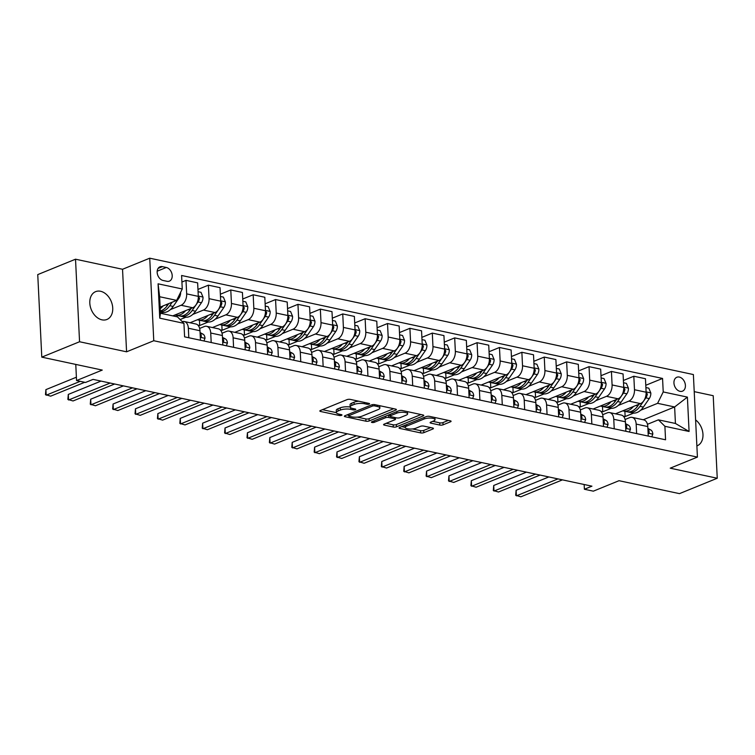 <?xml version="1.0" encoding="UTF-8"?>
<svg xmlns="http://www.w3.org/2000/svg" width="755" height="755" viewBox="0 0 755 755"><rect width="100%" height="100%" fill="white"/><g stroke="black" fill="none" stroke-linecap="round" stroke-linejoin="round"><path stroke-width="1.13" d="M369.186 404.085A1.614 0.491 177.2 0 0 369.563 403.746A1.614 0.491 177.2 0 0 368.987 403.406L350.311 399.404A2.303 0.708 177.2 0 0 347.064 399.631L320.375 410.512A2.303 0.708 177.2 0 0 319.837 411.003A2.303 0.708 177.2 0 0 320.648 411.494L339.335 415.495A1.614 0.491 177.2 0 0 341.6 415.335A1.614 0.491 177.2 0 0 341.977 414.986A1.614 0.491 177.2 0 0 341.411 414.646L338.986 414.127A7.371 2.256 177.2 0 1 336.371 412.551A7.371 2.256 177.2 0 1 338.108 410.984L340.335 410.078A7.371 2.256 177.2 0 1 350.707 409.352L353.123 409.871A1.614 0.491 177.2 0 0 355.388 409.71A1.614 0.491 177.2 0 0 355.765 409.37A1.614 0.491 177.2 0 0 355.199 409.021L352.783 408.502A7.371 2.256 177.2 0 1 350.169 406.936A7.371 2.256 177.2 0 1 351.896 405.369L354.123 404.463A7.371 2.256 177.2 0 1 364.495 403.736L366.911 404.246A1.614 0.491 177.2 0 0 369.186 404.085M100.575 291.279A15.015 10.787 67.8 0 0 95.602 291.656A15.015 10.787 67.8 0 0 90.26 306.388A15.015 10.787 67.8 0 0 101.972 319.837A15.015 10.787 67.8 0 0 106.936 319.459A15.015 10.787 67.8 0 0 112.278 304.727A15.015 10.787 67.8 0 0 100.575 291.279M679.33 377.066A7.503 5.398 67.8 0 0 676.848 377.255A7.503 5.398 67.8 0 0 674.168 384.616A7.503 5.398 67.8 0 0 680.028 391.345A7.503 5.398 67.8 0 0 682.511 391.156A7.503 5.398 67.8 0 0 685.181 383.785A7.503 5.398 67.8 0 0 679.33 377.066M439.806 425.065A2.303 0.708 177.2 0 0 443.053 424.829L450.537 421.781A2.303 0.708 177.2 0 0 451.084 421.29A2.303 0.708 177.2 0 0 450.263 420.799L429.519 416.364A2.303 0.708 177.2 0 0 426.273 416.59L399.584 427.462A2.303 0.708 177.2 0 0 399.046 427.953A2.303 0.708 177.2 0 0 399.857 428.444L420.611 432.889A2.303 0.708 177.2 0 0 423.848 432.662L432.898 428.972A2.303 0.708 177.2 0 0 433.436 428.481A2.303 0.708 177.2 0 0 432.615 427.991L423.744 426.094A2.303 0.708 177.2 0 0 420.497 426.32L416.014 428.151A6.163 1.887 177.2 0 1 409.238 429.01A6.163 1.887 177.2 0 1 405.161 427.443A6.163 1.887 177.2 0 1 406.605 426.131L424.178 418.968A6.163 1.887 177.2 0 1 430.954 418.11A6.163 1.887 177.2 0 1 435.031 419.676A6.163 1.887 177.2 0 1 433.587 420.988L430.652 422.177A2.303 0.708 177.2 0 0 430.114 422.668A2.303 0.708 177.2 0 0 430.935 423.159L439.806 425.065L439.703 422.828A2.303 0.708 177.2 0 0 442.94 422.602L448.366 420.393M79.558 341.751L126.576 351.811L122.537 269.271L75.519 259.201L79.558 341.751L41.789 357.143L102.246 370.082L76.557 380.548L85.513 382.464L93.073 379.387L591.939 486.173L584.389 489.249L593.345 491.165L619.024 480.699L679.481 493.638L717.25 478.245L713.211 395.705L694.222 391.637M126.576 351.811L153.765 340.732L697.422 457.096L670.232 468.175L717.25 478.245M395.856 410.078A2.303 0.708 177.2 0 0 396.403 409.587A2.303 0.708 177.2 0 0 395.582 409.097L374.839 404.652A2.303 0.708 177.2 0 0 371.592 404.878L344.903 415.76A2.303 0.708 177.2 0 0 344.365 416.25A2.303 0.708 177.2 0 0 345.177 416.741L365.93 421.186A2.303 0.708 177.2 0 0 369.167 420.96L395.856 410.078L395.809 409.153M402.179 410.503L422.923 414.948A2.303 0.708 177.2 0 1 423.744 415.439A2.303 0.708 177.2 0 1 423.196 415.93L396.507 426.811A2.303 0.708 177.2 0 1 393.27 427.037L384.389 425.131A2.303 0.708 177.2 0 1 383.568 424.64A2.303 0.708 177.2 0 1 384.116 424.15L394.94 419.742A2.303 0.708 177.2 0 0 395.478 419.252A2.303 0.708 177.2 0 0 394.657 418.761L388.768 417.496A2.303 0.708 177.2 0 0 385.531 417.732L374.263 422.319A1.614 0.491 177.2 0 1 372.489 422.545A1.614 0.491 177.2 0 1 371.422 422.139A1.614 0.491 177.2 0 1 371.8 421.8L398.933 410.739A2.303 0.708 177.2 0 1 402.179 410.503M41.789 357.143L37.75 274.603L75.519 259.201M163.052 280.464L166.997 281.304A7.276 5.228 67.8 0 0 169.403 281.124A7.276 5.228 67.8 0 0 171.989 273.989A7.276 5.228 67.8 0 0 166.317 267.478L162.372 266.628A7.276 5.228 67.8 0 0 159.966 266.817A7.276 5.228 67.8 0 0 157.38 273.952A7.276 5.228 67.8 0 0 163.052 280.464M153.765 340.732L149.735 258.191L693.383 374.555L697.422 457.096M183.937 323.348L159.758 318.166L158.078 283.814L182.257 288.986L176.651 300.377L159.635 296.734L160.438 313.24L177.463 316.883L183.937 323.348L184.597 336.843L665.561 439.787L664.9 426.292L658.417 419.837L675.432 423.47L674.63 406.964L657.605 403.321L640.617 410.248M645.78 385.276L662.56 378.444L181.596 275.49L182.257 288.986M662.56 378.444L663.22 391.939L687.399 397.111L689.079 431.473L664.9 426.292M122.537 269.271L149.735 258.191M584.153 484.502L584.389 489.249M75.774 364.41L76.557 380.548M176.651 300.377L160.145 307.106M643.232 419.761L674.63 406.964L687.399 397.111M633.653 413.089L625.131 416.562L624.876 411.296M623.309 416.175L625.131 416.562M623.394 380.482L633.822 376.235L645.459 378.727L646.12 392.223A9.381 5.861 102.1 0 1 640.514 403.614L615.467 413.815M633.822 376.235L634.483 389.731A9.381 5.861 102.1 0 1 628.877 401.113L618.222 405.454M611.257 408.295L602.735 411.768L602.481 406.501M600.914 411.381L602.735 411.768M600.999 375.688L611.427 371.441L623.073 373.933L623.734 387.428A9.381 5.861 102.1 0 1 618.128 398.819L593.081 409.021M611.427 371.441L612.088 384.937A9.381 5.861 102.1 0 1 606.482 396.328L595.837 400.669M588.872 403.5L580.35 406.973L580.085 401.707M578.528 406.586L580.35 406.973M578.613 370.903L589.042 366.647L600.678 369.138L601.339 382.634A9.381 5.861 102.1 0 1 595.733 394.025L570.686 404.236M589.042 366.647L589.702 380.142A9.381 5.861 102.1 0 1 584.087 391.534L573.441 395.875M566.476 398.706L557.954 402.189L557.7 396.913M556.133 401.792L557.954 402.189M556.218 366.109L566.646 361.853L578.292 364.344L578.953 377.849A9.381 5.861 102.1 0 1 573.347 389.231L548.3 399.442M566.646 361.853L567.307 375.348A9.381 5.861 102.1 0 1 561.701 386.739L551.046 391.081M544.091 393.921L535.569 397.394L535.304 392.119M533.747 396.998L535.569 397.394M533.832 361.315L544.251 357.068L555.897 359.559L556.558 373.055A9.381 5.861 102.1 0 1 550.952 384.437L525.905 394.648M544.251 357.068L544.912 370.563A9.381 5.861 102.1 0 1 539.306 381.945L528.66 386.286M521.696 389.127L513.173 392.6L512.919 387.334M511.352 392.213L513.173 392.6M511.437 356.52L521.865 352.274L533.511 354.765L534.172 368.261A9.381 5.861 102.1 0 1 528.566 379.642L503.519 389.854M521.865 352.274L522.526 365.769A9.381 5.861 102.1 0 1 516.92 377.151L506.265 381.492M499.31 384.333L490.788 387.806L490.523 382.54M488.966 387.419L490.788 387.806M489.051 351.726L499.47 347.479L511.116 349.971L511.777 363.466A9.381 5.861 102.1 0 1 506.171 374.857L481.124 385.059M499.47 347.479L500.131 360.975A9.381 5.861 102.1 0 1 494.525 372.357L483.88 376.698M476.915 379.538L468.393 383.011L468.138 377.745M466.571 382.625L468.393 383.011M466.656 346.932L477.084 342.685L488.73 345.177L489.391 358.672A9.381 5.861 102.1 0 1 483.776 370.063L458.729 380.265M477.084 342.685L477.745 356.181A9.381 5.861 102.1 0 1 472.139 367.572L461.484 371.913M454.529 374.744L445.997 378.217L445.743 372.951M444.185 377.83L445.997 378.217M444.261 342.147L454.689 337.891L466.335 340.382L466.996 353.878A9.381 5.861 102.1 0 1 461.39 365.269L436.343 375.48M454.689 337.891L455.35 351.386A9.381 5.861 102.1 0 1 449.744 362.777L439.099 367.119M432.134 369.95L423.612 373.432L423.357 368.157M421.79 373.036L423.612 373.432M421.875 337.353L432.304 333.097L443.94 335.588L444.601 349.093A9.381 5.861 102.1 0 1 438.995 360.475L413.948 370.686M432.304 333.097L432.964 346.592A9.381 5.861 102.1 0 1 427.358 357.983L416.703 362.325M409.738 365.165L401.216 368.638L400.962 363.363M399.395 368.242L401.216 368.638M399.48 332.559L409.908 328.312L421.554 330.803L422.215 344.299A9.381 5.861 102.1 0 1 416.609 355.68L391.562 365.892M409.908 328.312L410.569 341.807A9.381 5.861 102.1 0 1 404.963 353.189L394.318 357.53M387.353 360.371L378.831 363.844L378.566 358.578M377.009 363.457L378.831 363.844M377.094 327.764L387.523 323.517L399.159 326.009L399.82 339.505A9.381 5.861 102.1 0 1 394.214 350.886L369.167 361.098M387.523 323.517L388.183 337.013A9.381 5.861 102.1 0 1 382.577 348.395L371.922 352.736M364.958 355.577L356.435 359.05L356.181 353.784M354.614 358.663L356.435 359.05M354.699 322.97L365.127 318.723L376.773 321.215L377.434 334.71A9.381 5.861 102.1 0 1 371.828 346.101L346.781 356.303M365.127 318.723L365.788 332.219A9.381 5.861 102.1 0 1 360.182 343.6L349.527 347.942M342.572 350.782L334.05 354.255L333.786 348.989M332.228 353.868L334.05 354.255M332.313 318.176L342.742 313.929L354.378 316.42L355.039 329.916A9.381 5.861 102.1 0 1 349.433 341.307L324.386 351.509M342.742 313.929L343.393 327.425A9.381 5.861 102.1 0 1 337.787 338.816L327.142 343.157M320.177 345.988L311.655 349.461L311.4 344.195M309.833 349.074L311.655 349.461M309.918 313.382L320.346 309.135L331.992 311.626L332.653 325.122A9.381 5.861 102.1 0 1 327.047 336.513L302 346.724M320.346 309.135L321.007 322.63A9.381 5.861 102.1 0 1 315.401 334.021L304.746 338.363M297.791 341.194L289.269 344.667L289.005 339.401M287.447 344.28L289.269 344.667M287.532 308.597L297.951 304.341L309.597 306.832L310.258 320.328A9.381 5.861 102.1 0 1 304.652 331.719L279.605 341.93M297.951 304.341L298.612 317.836A9.381 5.861 102.1 0 1 293.006 329.227L282.361 333.568M275.396 336.409L266.874 339.882L266.619 334.607M265.052 339.486L266.874 339.882M265.137 303.803L275.566 299.546L287.211 302.047L287.872 315.543A9.381 5.861 102.1 0 1 282.257 326.924L257.219 337.136M275.566 299.546L276.226 313.051A9.381 5.861 102.1 0 1 270.62 324.433L259.965 328.774M253.01 331.615L244.478 335.088L244.224 329.822M242.666 334.701L244.478 335.088M242.742 299.008L253.17 294.761L264.816 297.253L265.477 310.749A9.381 5.861 102.1 0 1 259.871 322.13L234.824 332.342M253.17 294.761L253.831 308.257A9.381 5.861 102.1 0 1 248.225 319.639L237.58 323.98M230.615 326.821L222.093 330.294L221.838 325.027M220.271 329.907L222.093 330.294M220.356 294.214L230.785 289.967L242.421 292.459L243.082 305.954A9.381 5.861 102.1 0 1 237.476 317.336L212.429 327.547M230.785 289.967L231.445 303.463A9.381 5.861 102.1 0 1 225.839 314.844L215.184 319.186M208.22 322.026L199.697 325.499L199.443 320.233M197.886 325.112L199.697 325.499M197.961 289.42L208.389 285.173L220.035 287.664L220.696 301.16A9.381 5.861 102.1 0 1 215.09 312.551L190.043 322.753M208.389 285.173L209.05 298.669A9.381 5.861 102.1 0 1 203.444 310.06L192.799 314.401M185.834 317.232L180.134 319.554M181.917 282.04L186.004 280.379L197.64 282.87L198.301 296.366A9.381 5.861 102.1 0 1 192.695 307.757L172.763 315.883M186.004 280.379L186.664 293.874A9.381 5.861 102.1 0 1 181.058 305.265L170.404 309.607M163.439 312.438L161.117 313.391M199.65 328.444L204.256 326.566A9.381 5.861 102.1 0 1 206.653 326.311A9.381 5.861 102.1 0 1 210.73 333.021L211.192 342.534M222.046 333.229L226.642 331.36A9.381 5.861 102.1 0 1 229.048 331.105A9.381 5.861 102.1 0 1 233.125 337.815L233.588 347.328M244.431 338.023L249.037 336.145A9.381 5.861 102.1 0 1 251.434 335.899A9.381 5.861 102.1 0 1 255.511 342.61L255.983 352.123M266.826 342.817L271.423 340.939A9.381 5.861 102.1 0 1 273.829 340.694A9.381 5.861 102.1 0 1 277.906 347.404L278.368 356.917M289.212 347.611L293.818 345.733A9.381 5.861 102.1 0 1 296.215 345.479A9.381 5.861 102.1 0 1 300.292 352.198L300.764 361.702M311.607 352.406L316.203 350.528A9.381 5.861 102.1 0 1 318.61 350.273A9.381 5.861 102.1 0 1 322.687 356.992L323.149 366.496M333.993 357.2L338.599 355.322A9.381 5.861 102.1 0 1 340.996 355.067A9.381 5.861 102.1 0 1 345.073 361.777L345.545 371.29M356.388 361.985L360.994 360.116A9.381 5.861 102.1 0 1 363.391 359.861A9.381 5.861 102.1 0 1 367.468 366.571L367.93 376.084M378.774 366.779L383.38 364.91A9.381 5.861 102.1 0 1 385.777 364.656A9.381 5.861 102.1 0 1 389.863 371.366L390.326 380.879M401.169 371.573L405.775 369.695A9.381 5.861 102.1 0 1 408.172 369.45A9.381 5.861 102.1 0 1 412.249 376.16L412.711 385.673M423.564 376.368L428.161 374.489A9.381 5.861 102.1 0 1 430.567 374.235A9.381 5.861 102.1 0 1 434.644 380.954L435.106 390.458M445.95 381.162L450.556 379.284A9.381 5.861 102.1 0 1 452.953 379.029A9.381 5.861 102.1 0 1 457.03 385.748L457.502 395.252M468.345 385.956L472.941 384.078A9.381 5.861 102.1 0 1 475.348 383.823A9.381 5.861 102.1 0 1 479.425 390.533L479.887 400.046M490.731 390.741L495.337 388.872A9.381 5.861 102.1 0 1 497.734 388.617A9.381 5.861 102.1 0 1 501.811 395.327L502.283 404.84M513.126 395.535L517.722 393.666A9.381 5.861 102.1 0 1 520.129 393.412A9.381 5.861 102.1 0 1 524.206 400.122L524.668 409.635M535.512 400.329L540.118 398.451A9.381 5.861 102.1 0 1 542.515 398.206A9.381 5.861 102.1 0 1 546.592 404.916L547.064 414.429M557.907 405.124L562.503 403.245A9.381 5.861 102.1 0 1 564.91 403A9.381 5.861 102.1 0 1 568.987 409.71L569.449 419.223M580.293 409.918L584.899 408.04A9.381 5.861 102.1 0 1 587.296 407.785A9.381 5.861 102.1 0 1 591.382 414.504L591.845 424.008M602.688 414.712L607.294 412.834A9.381 5.861 102.1 0 1 609.691 412.579A9.381 5.861 102.1 0 1 613.768 419.289L614.23 428.802M625.083 419.497L629.679 417.628A9.381 5.861 102.1 0 1 632.077 417.373A9.381 5.861 102.1 0 1 636.163 424.084L636.625 433.596M647.469 424.291L658.417 419.837M182.229 321.639A9.381 5.861 102.1 0 1 184.258 321.517A9.381 5.861 102.1 0 1 188.344 328.236L188.807 337.74M184.258 321.517L195.904 324.008A9.381 5.861 102.1 0 1 199.981 330.728L200.453 340.231M177.123 316.807L177.047 315.439M206.653 326.311L218.299 328.802A9.381 5.861 102.1 0 1 222.376 335.513L222.838 345.026M229.048 331.105L240.685 333.597A9.381 5.861 102.1 0 1 244.762 340.307L245.233 349.82M251.434 335.899L263.08 338.391A9.381 5.861 102.1 0 1 267.157 345.101L267.619 354.614M273.829 340.694L285.466 343.185A9.381 5.861 102.1 0 1 289.552 349.895L290.014 359.408M296.215 345.479L307.861 347.98A9.381 5.861 102.1 0 1 311.938 354.69L312.4 364.203M318.61 350.273L330.246 352.764A9.381 5.861 102.1 0 1 334.333 359.484L334.795 368.987M340.996 355.067L352.642 357.559A9.381 5.861 102.1 0 1 356.719 364.269L357.19 373.782M363.391 359.861L375.037 362.353A9.381 5.861 102.1 0 1 379.114 369.063L379.576 378.576M385.777 364.656L397.423 367.147A9.381 5.861 102.1 0 1 401.5 373.857L401.971 383.37M408.172 369.45L419.818 371.941A9.381 5.861 102.1 0 1 423.895 378.651L424.357 388.164M430.567 374.235L442.204 376.736A9.381 5.861 102.1 0 1 446.28 383.446L446.752 392.959M452.953 379.029L464.599 381.52A9.381 5.861 102.1 0 1 468.676 388.24L469.138 397.743M475.348 383.823L486.984 386.315A9.381 5.861 102.1 0 1 491.071 393.025L491.533 402.538M497.734 388.617L509.38 391.109A9.381 5.861 102.1 0 1 513.457 397.819L513.919 407.332M520.129 393.412L531.765 395.903A9.381 5.861 102.1 0 1 535.852 402.613L536.314 412.126M542.515 398.206L554.161 400.697A9.381 5.861 102.1 0 1 558.238 407.407L558.7 416.92M564.91 403L576.556 405.492A9.381 5.861 102.1 0 1 580.633 412.202L581.095 421.715M587.296 407.785L598.942 410.276A9.381 5.861 102.1 0 1 603.019 416.996L603.49 426.5M609.691 412.579L621.337 415.071A9.381 5.861 102.1 0 1 625.414 421.79L625.876 431.294M632.077 417.373L643.722 419.865A9.381 5.861 102.1 0 1 647.799 426.575L648.271 436.088M657.605 403.321L663.22 391.939M159.635 296.734L158.078 283.814M160.438 313.24L159.758 318.166M689.079 431.473L675.432 423.47M696.874 445.903A15.015 10.787 67.8 0 0 697.167 445.799A15.015 10.787 67.8 0 0 702.952 434.144A15.015 10.787 67.8 0 0 695.6 419.912M358.833 401.226A7.371 2.256 177.2 0 0 354.01 402.226L354.123 404.463M350.169 406.936L350.056 404.699A7.371 2.256 177.2 0 1 351.792 403.142L354.01 402.226M350.178 407.039A7.371 2.256 177.2 0 0 340.222 407.851L340.335 410.078M336.371 412.551L336.268 410.324A7.371 2.256 177.2 0 1 338.004 408.757L340.222 407.851M322.442 409.672L336.39 412.655M357.285 417.128L365.816 418.95A2.303 0.708 177.2 0 0 369.053 418.723L393.685 408.691M346.97 414.92L348.584 415.259M374.697 405.916A1.614 0.491 177.2 0 0 372.423 406.077L348.999 415.627A1.614 0.491 177.2 0 0 348.612 415.967A1.614 0.491 177.2 0 0 349.188 416.307L351.736 416.854A7.371 2.256 177.2 0 0 362.107 416.128L378.123 409.597A7.371 2.256 177.2 0 0 379.859 408.03A7.371 2.256 177.2 0 0 377.245 406.464L374.697 405.916L374.631 404.614M379.859 408.03L379.746 405.803A7.371 2.256 177.2 0 0 379.737 405.699M421.026 414.542L396.394 424.574L396.507 426.811M386.183 423.31L393.157 424.801A2.303 0.708 177.2 0 0 396.394 424.574M390.005 415.552L388.665 415.269A2.303 0.708 177.2 0 0 388.023 415.184M406.171 415.165A6.163 1.887 177.2 0 0 407.615 413.853A6.163 1.887 177.2 0 0 403.538 412.287A6.163 1.887 177.2 0 0 396.762 413.155L390.571 415.675A2.303 0.708 177.2 0 0 390.033 416.165A2.303 0.708 177.2 0 0 390.845 416.656L396.734 417.911A2.303 0.708 177.2 0 0 399.98 417.685L406.171 415.165M432.728 421.337L439.703 422.828M412.475 428.944L420.497 430.661A2.303 0.708 177.2 0 0 423.744 430.425L430.718 427.585M401.651 426.622L405.152 427.368M163.193 305.86A17.95 11.212 102.1 0 1 160.22 308.672M180.568 292.251L180.615 292.374A6.219 3.879 102.1 0 1 179.048 297.942L173.169 306.436A17.95 11.212 102.1 0 1 162.372 312.296L160.371 311.872M168.752 303.595L167.61 305.246A17.95 11.212 102.1 0 1 160.334 310.994M160.371 311.721A17.95 11.212 -77.9 0 0 169.762 305.709L172.187 302.198M76.397 377.207L45.904 389.627L46.178 395.205L80.219 381.332M45.904 389.627L45.479 394.62L50.66 396.167L84.702 382.294M185.579 310.654A17.95 11.212 102.1 0 1 175.802 315.175A17.95 11.212 102.1 0 1 175.028 314.958M198.074 291.694L201 292.317L203.01 297.168A6.219 3.879 102.1 0 1 201.434 302.727L195.554 311.23A17.95 11.212 102.1 0 1 184.758 317.091L181.36 316.364A17.95 11.212 -77.9 0 0 192.147 310.503L198.036 302A6.219 3.879 -77.9 0 0 199.499 298.187L198.31 296.526M191.147 308.389L190.005 310.041A17.95 11.212 102.1 0 1 179.209 315.901L175.802 315.175M180.303 316.043A17.95 11.212 -77.9 0 0 181.36 316.364M207.974 315.448A17.95 11.212 102.1 0 1 198.197 319.969A17.95 11.212 102.1 0 1 197.414 319.752M220.469 296.489L223.386 297.111L225.396 301.953A6.219 3.879 102.1 0 1 223.829 307.521L217.95 316.024A17.95 11.212 102.1 0 1 207.153 321.885L203.746 321.158A17.95 11.212 -77.9 0 0 214.543 315.288L220.422 306.794A6.219 3.879 -77.9 0 0 221.885 302.972L220.705 301.32M213.533 313.183L212.391 314.835A17.95 11.212 102.1 0 1 201.604 320.696L198.197 319.969M202.689 320.837A17.95 11.212 -77.9 0 0 203.746 321.158M230.369 320.243A17.95 11.212 102.1 0 1 220.583 324.754A17.95 11.212 102.1 0 1 219.809 324.546M242.855 301.273L245.781 301.906L247.791 306.747A6.219 3.879 102.1 0 1 246.215 312.315L240.335 320.809A17.95 11.212 102.1 0 1 229.548 326.679L226.141 325.943A17.95 11.212 -77.9 0 0 236.938 320.082L242.817 311.589A6.219 3.879 -77.9 0 0 244.28 307.766L243.091 306.115M235.928 317.978L234.786 319.62A17.95 11.212 102.1 0 1 223.99 325.49L220.583 324.754M225.084 325.632A17.95 11.212 -77.9 0 0 226.141 325.943M203.944 340.986L205.011 338.212A6.219 3.879 -77.9 0 0 202.972 334.116L200.075 332.568M101.019 381.086L68.299 394.421L68.573 399.999L110.164 383.049M68.299 394.421L67.865 399.414L73.046 400.962L114.647 384.002M200.283 336.843L201.217 336.711L201.34 335.89A6.219 3.879 -77.9 0 0 200.132 333.795M226.34 345.771L227.406 343.006A6.219 3.879 -77.9 0 0 225.358 338.91L222.461 337.353M123.405 385.88L90.685 399.216L90.959 404.793L132.559 387.843M90.685 399.216L90.26 404.208L95.441 405.756L137.032 388.797M222.678 341.637L223.603 341.505L223.735 340.675A6.219 3.879 -77.9 0 0 222.527 338.58M248.725 350.565L249.792 347.8A6.219 3.879 -77.9 0 0 247.753 343.704L244.856 342.147M145.8 390.675L113.08 404.01L113.354 409.587L154.945 392.628M113.08 404.01L112.646 409.002L117.827 410.541L159.428 393.591M245.064 346.432L245.998 346.3L246.121 345.469A6.219 3.879 -77.9 0 0 244.913 343.374M252.755 325.037A17.95 11.212 102.1 0 1 242.978 329.548A17.95 11.212 102.1 0 1 242.195 329.34M265.25 306.068L268.167 306.7L270.177 311.541A6.219 3.879 102.1 0 1 268.61 317.109L262.731 325.603A17.95 11.212 102.1 0 1 251.934 331.464L248.527 330.737A17.95 11.212 -77.9 0 0 259.324 324.877L265.203 316.383A6.219 3.879 -77.9 0 0 266.675 312.561L265.486 310.9M258.314 322.762L257.172 324.414A17.95 11.212 102.1 0 1 246.385 330.275L242.978 329.548M247.47 330.426A17.95 11.212 -77.9 0 0 248.527 330.737M271.12 355.36L272.187 352.585A6.219 3.879 -77.9 0 0 270.139 348.499L267.251 346.941M168.186 395.469L135.466 408.804L135.74 414.382L177.34 397.423M135.466 408.804L135.041 413.797L140.222 415.335L181.813 398.385M267.459 351.226L268.384 351.094L268.516 350.263A6.219 3.879 -77.9 0 0 267.308 348.168M275.15 329.822A17.95 11.212 102.1 0 1 265.373 334.342A17.95 11.212 102.1 0 1 264.59 334.125M287.636 310.862L290.562 311.485L292.572 316.336A6.219 3.879 102.1 0 1 290.996 321.904L285.116 330.397A17.95 11.212 102.1 0 1 274.329 336.258L270.922 335.531A17.95 11.212 -77.9 0 0 281.719 329.671L287.598 321.177A6.219 3.879 -77.9 0 0 289.061 317.355L287.872 315.694M280.709 327.557L279.567 329.208A17.95 11.212 102.1 0 1 268.771 335.069L265.373 334.342M269.865 335.22A17.95 11.212 -77.9 0 0 270.922 335.531M297.536 334.616A17.95 11.212 102.1 0 1 287.759 339.137A17.95 11.212 102.1 0 1 286.975 338.919M310.031 315.656L312.947 316.279L314.958 321.13A6.219 3.879 102.1 0 1 313.391 326.698L307.511 335.192A17.95 11.212 102.1 0 1 296.715 341.052L293.317 340.326A17.95 11.212 -77.9 0 0 304.105 334.465L309.984 325.962A6.219 3.879 -77.9 0 0 311.456 322.149L310.267 320.488M303.104 332.351L301.953 334.003A17.95 11.212 102.1 0 1 291.166 339.863L287.759 339.137M292.26 340.014A17.95 11.212 -77.9 0 0 293.317 340.326M319.931 339.41A17.95 11.212 102.1 0 1 310.154 343.931A17.95 11.212 102.1 0 1 309.371 343.714M332.417 320.45L335.343 321.073L337.353 325.924A6.219 3.879 102.1 0 1 335.777 331.492L329.897 339.986A17.95 11.212 102.1 0 1 319.11 345.847L315.703 345.12A17.95 11.212 -77.9 0 0 326.5 339.259L332.379 330.756A6.219 3.879 -77.9 0 0 333.842 326.943L332.653 325.282M325.49 337.145L324.348 338.797A17.95 11.212 102.1 0 1 313.551 344.657L310.154 343.931M314.646 344.799A17.95 11.212 -77.9 0 0 315.703 345.12M342.317 344.204A17.95 11.212 102.1 0 1 332.54 348.725A17.95 11.212 102.1 0 1 331.766 348.508M354.812 325.245L357.738 325.867L359.739 330.709A6.219 3.879 102.1 0 1 358.172 336.277L352.292 344.78A17.95 11.212 102.1 0 1 341.496 350.641L338.098 349.914A17.95 11.212 -77.9 0 0 348.885 344.044L354.765 335.55A6.219 3.879 -77.9 0 0 356.237 331.738L355.048 330.077M347.885 341.94L346.743 343.591A17.95 11.212 102.1 0 1 335.947 349.452L332.54 348.725M337.041 349.593A17.95 11.212 -77.9 0 0 338.098 349.914M364.712 348.999A17.95 11.212 102.1 0 1 354.935 353.51A17.95 11.212 102.1 0 1 354.152 353.302M377.207 330.039L380.124 330.662L382.134 335.503A6.219 3.879 102.1 0 1 380.567 341.071L374.688 349.565A17.95 11.212 102.1 0 1 363.891 355.435L360.484 354.699A17.95 11.212 -77.9 0 0 371.281 348.838L377.16 340.345A6.219 3.879 -77.9 0 0 378.623 336.522L377.434 334.871M370.271 346.734L369.129 348.376A17.95 11.212 102.1 0 1 358.332 354.246L354.935 353.51M359.427 354.388A17.95 11.212 -77.9 0 0 360.484 354.699M293.506 360.154L294.582 357.379A6.219 3.879 -77.9 0 0 292.534 353.283L289.637 351.736M190.581 400.254L157.861 413.598L158.135 419.167L199.726 402.217M157.861 413.598L157.427 418.581L162.608 420.129L204.209 403.179M289.844 356.02L290.779 355.879L290.901 355.058A6.219 3.879 -77.9 0 0 289.693 352.962M315.901 364.948L316.968 362.173A6.219 3.879 -77.9 0 0 314.929 358.078L312.032 356.53M212.967 405.048L180.247 418.383L180.52 423.961L222.121 407.011M180.247 418.383L179.822 423.376L185.003 424.923L226.604 407.964M312.24 360.815L313.174 360.673L313.297 359.852A6.219 3.879 -77.9 0 0 312.089 357.757M338.287 369.742L339.363 366.968A6.219 3.879 -77.9 0 0 337.315 362.872L334.418 361.324M235.362 409.842L202.642 423.177L202.916 428.755L244.516 411.805M202.642 423.177L202.217 428.17L207.389 429.718L248.99 412.759M334.625 365.599L335.56 365.467L335.692 364.646A6.219 3.879 -77.9 0 0 334.484 362.551M360.682 374.537L361.749 371.762A6.219 3.879 -77.9 0 0 359.71 367.666L356.813 366.109M257.757 414.637L225.037 427.972L225.311 433.549L266.902 416.6M225.037 427.972L224.603 432.964L229.784 434.512L271.385 417.553M357.021 370.394L357.955 370.261L358.078 369.431A6.219 3.879 -77.9 0 0 356.87 367.336M383.068 379.321L384.144 376.556A6.219 3.879 -77.9 0 0 382.096 372.46L379.199 370.903M280.143 419.431L247.423 432.766L247.697 438.344L289.297 421.384M247.423 432.766L246.998 437.758L252.179 439.297L293.77 422.347M379.416 375.188L380.341 375.056L380.473 374.225A6.219 3.879 -77.9 0 0 379.265 372.13M387.098 353.793A17.95 11.212 102.1 0 1 377.321 358.304A17.95 11.212 102.1 0 1 376.547 358.096M399.593 334.824L402.519 335.456L404.529 340.297A6.219 3.879 102.1 0 1 402.953 345.865L397.073 354.359A17.95 11.212 102.1 0 1 386.277 360.22L382.879 359.493A17.95 11.212 -77.9 0 0 393.666 353.633L399.555 345.139A6.219 3.879 -77.9 0 0 401.018 341.317L399.829 339.665M392.666 351.519L391.524 353.17A17.95 11.212 102.1 0 1 380.728 359.04L377.321 358.304M381.822 359.182A17.95 11.212 -77.9 0 0 382.879 359.493M405.463 384.116L406.53 381.341A6.219 3.879 -77.9 0 0 404.491 377.255L401.594 375.697M302.538 424.225L269.818 437.56L270.092 443.138L311.683 426.179M269.818 437.56L269.384 442.553L274.565 444.091L316.166 427.141M401.802 379.982L402.736 379.85L402.859 379.019A6.219 3.879 -77.9 0 0 401.651 376.924M409.493 358.578A17.95 11.212 102.1 0 1 399.716 363.098A17.95 11.212 102.1 0 1 398.933 362.881M421.988 339.618L424.905 340.241L426.915 345.092A6.219 3.879 102.1 0 1 425.348 350.66L419.469 359.154A17.95 11.212 102.1 0 1 408.672 365.014L405.265 364.287A17.95 11.212 -77.9 0 0 416.062 358.427L421.941 349.933A6.219 3.879 -77.9 0 0 423.404 346.111L422.224 344.45M415.052 356.313L413.91 357.964A17.95 11.212 102.1 0 1 403.123 363.825L399.716 363.098M404.208 363.976A17.95 11.212 -77.9 0 0 405.265 364.287M427.858 388.91L428.925 386.135A6.219 3.879 -77.9 0 0 426.877 382.039L423.98 380.492M324.924 429.019L292.204 442.355L292.478 447.932L334.078 430.973M292.204 442.355L291.779 447.347L296.96 448.885L338.551 431.935M424.197 384.776L425.122 384.635L425.254 383.814A6.219 3.879 -77.9 0 0 424.046 381.719M431.888 363.372A17.95 11.212 102.1 0 1 422.102 367.893A17.95 11.212 102.1 0 1 421.328 367.676M444.374 344.412L447.3 345.035L449.31 349.886A6.219 3.879 102.1 0 1 447.734 355.454L441.854 363.948A17.95 11.212 102.1 0 1 431.067 369.808L427.66 369.082A17.95 11.212 -77.9 0 0 438.457 363.221L444.336 354.727A6.219 3.879 -77.9 0 0 445.799 350.905L444.61 349.244M437.447 361.107L436.305 362.759A17.95 11.212 102.1 0 1 425.509 368.619L422.102 367.893M426.603 368.77A17.95 11.212 -77.9 0 0 427.66 369.082M450.244 393.704L451.311 390.93A6.219 3.879 -77.9 0 0 449.272 386.834L446.375 385.286M347.319 433.804L314.599 447.139L314.873 452.717L356.464 435.767M314.599 447.139L314.165 452.132L319.346 453.68L360.947 436.72M446.582 389.571L447.517 389.429L447.639 388.608A6.219 3.879 -77.9 0 0 446.432 386.513M454.274 368.166A17.95 11.212 102.1 0 1 444.497 372.687A17.95 11.212 102.1 0 1 443.714 372.47M466.769 349.206L469.685 349.829L471.696 354.68A6.219 3.879 102.1 0 1 470.129 360.248L464.25 368.742A17.95 11.212 102.1 0 1 453.453 374.603L450.046 373.876A17.95 11.212 -77.9 0 0 460.843 368.015L466.722 359.512A6.219 3.879 -77.9 0 0 468.194 355.699L467.005 354.038M459.833 365.901L458.691 367.553A17.95 11.212 102.1 0 1 447.904 373.414L444.497 372.687M448.989 373.555A17.95 11.212 -77.9 0 0 450.046 373.876M472.639 398.498L473.706 395.724A6.219 3.879 -77.9 0 0 471.658 391.628L468.77 390.08M369.705 438.598L336.985 451.934L337.259 457.511L378.859 440.561M336.985 451.934L336.56 456.926L341.741 458.474L383.332 441.515M468.978 394.355L469.903 394.223L470.035 393.402A6.219 3.879 -77.9 0 0 468.827 391.307M476.669 372.961A17.95 11.212 102.1 0 1 466.892 377.481A17.95 11.212 102.1 0 1 466.109 377.264M489.155 354.001L492.081 354.623L494.091 359.465A6.219 3.879 102.1 0 1 492.515 365.033L486.635 373.536A17.95 11.212 102.1 0 1 475.848 379.397L472.441 378.67A17.95 11.212 -77.9 0 0 483.238 372.8L489.117 364.306A6.219 3.879 -77.9 0 0 490.58 360.494L489.391 358.833M482.228 370.696L481.086 372.347A17.95 11.212 102.1 0 1 470.289 378.208L466.892 377.481M471.384 378.349A17.95 11.212 -77.9 0 0 472.441 378.67M495.025 403.293L496.092 400.518A6.219 3.879 -77.9 0 0 494.053 396.422L491.156 394.865M392.1 443.393L359.38 456.728L359.654 462.305L401.245 445.356M359.38 456.728L358.946 461.72L364.127 463.268L405.728 446.309M491.363 399.15L492.298 399.017L492.42 398.187A6.219 3.879 -77.9 0 0 491.212 396.101M499.055 377.755A17.95 11.212 102.1 0 1 489.278 382.275A17.95 11.212 102.1 0 1 488.494 382.058M511.55 358.795L514.466 359.418L516.477 364.259A6.219 3.879 102.1 0 1 514.91 369.827L509.03 378.321A17.95 11.212 102.1 0 1 498.234 384.191L494.836 383.455A17.95 11.212 -77.9 0 0 505.623 377.594L511.503 369.101A6.219 3.879 -77.9 0 0 512.975 365.278L511.786 363.627M504.623 375.49L503.472 377.141A17.95 11.212 102.1 0 1 492.685 383.002L489.278 382.275M493.779 383.144A17.95 11.212 -77.9 0 0 494.836 383.455M517.42 408.077L518.487 405.312A6.219 3.879 -77.9 0 0 516.448 401.216L513.551 399.659M414.486 448.187L381.766 461.522L382.039 467.1L423.64 450.14M381.766 461.522L381.341 466.514L386.522 468.053L428.123 451.103M513.759 403.944L514.693 403.812L514.816 402.981A6.219 3.879 -77.9 0 0 513.608 400.886M521.45 382.549A17.95 11.212 102.1 0 1 511.673 387.06A17.95 11.212 102.1 0 1 510.89 386.853M533.936 363.58L536.862 364.212L538.872 369.053A6.219 3.879 102.1 0 1 537.296 374.622L531.416 383.115A17.95 11.212 102.1 0 1 520.629 388.976L517.222 388.249A17.95 11.212 -77.9 0 0 528.019 382.389L533.898 373.895A6.219 3.879 -77.9 0 0 535.361 370.073L534.172 368.421M527.009 380.275L525.867 381.926A17.95 11.212 102.1 0 1 515.07 387.796L511.673 387.06M516.165 387.938A17.95 11.212 -77.9 0 0 517.222 388.249M543.836 387.334A17.95 11.212 102.1 0 1 534.059 391.854A17.95 11.212 102.1 0 1 533.285 391.637M556.331 368.374L559.257 369.006L561.258 373.848A6.219 3.879 102.1 0 1 559.691 379.416L553.811 387.91A17.95 11.212 102.1 0 1 543.015 393.77L539.617 393.044A17.95 11.212 -77.9 0 0 550.404 387.183L556.284 378.689A6.219 3.879 -77.9 0 0 557.756 374.867L556.567 373.206M549.404 385.069L548.262 386.72A17.95 11.212 102.1 0 1 537.466 392.581L534.059 391.854M538.56 392.732A17.95 11.212 -77.9 0 0 539.617 393.044M566.231 392.128A17.95 11.212 102.1 0 1 556.454 396.649A17.95 11.212 102.1 0 1 555.671 396.432M578.717 373.168L581.643 373.791L583.653 378.642A6.219 3.879 102.1 0 1 582.086 384.21L576.207 392.704A17.95 11.212 102.1 0 1 565.41 398.565L562.003 397.838A17.95 11.212 -77.9 0 0 572.8 391.977L578.679 383.483A6.219 3.879 -77.9 0 0 580.142 379.661L578.953 378M571.79 389.863L570.648 391.515A17.95 11.212 102.1 0 1 559.851 397.375L556.454 396.649M560.946 397.526A17.95 11.212 -77.9 0 0 562.003 397.838M588.617 396.922A17.95 11.212 102.1 0 1 578.84 401.443A17.95 11.212 102.1 0 1 578.066 401.226M601.112 377.962L604.038 378.585L606.048 383.436A6.219 3.879 102.1 0 1 604.472 389.004L598.592 397.498A17.95 11.212 102.1 0 1 587.796 403.359L584.398 402.632A17.95 11.212 -77.9 0 0 595.185 396.771L601.074 388.268A6.219 3.879 -77.9 0 0 602.537 384.455L601.348 382.794M594.185 394.657L593.043 396.309A17.95 11.212 102.1 0 1 582.247 402.17L578.84 401.443M583.341 402.311A17.95 11.212 -77.9 0 0 584.398 402.632M539.806 412.872L540.882 410.107A6.219 3.879 -77.9 0 0 538.834 406.011L535.937 404.454M436.881 452.981L404.161 466.316L404.435 471.894L446.035 454.935M404.161 466.316L403.736 471.309L408.908 472.847L450.509 455.897M536.144 408.738L537.079 408.606L537.211 407.775A6.219 3.879 -77.9 0 0 536.003 405.68M562.201 417.666L563.268 414.891A6.219 3.879 -77.9 0 0 561.229 410.795L558.332 409.248M459.266 457.775L426.556 471.111L426.82 476.688L468.421 459.729M426.556 471.111L426.122 476.103L431.303 477.641L472.904 460.692M558.54 413.532L559.474 413.391L559.597 412.57A6.219 3.879 -77.9 0 0 558.389 410.475M584.587 422.46L585.663 419.686A6.219 3.879 -77.9 0 0 583.615 415.59L580.718 414.042M481.662 462.56L448.942 475.895L449.216 481.473L490.816 464.523M448.942 475.895L448.517 480.888L453.698 482.436L495.289 465.476M580.925 418.327L581.86 418.185L581.992 417.364A6.219 3.879 -77.9 0 0 580.784 415.269M606.982 427.255L608.049 424.48A6.219 3.879 -77.9 0 0 606.01 420.384L603.113 418.836M504.057 467.354L471.337 480.69L471.611 486.267L513.202 469.317M471.337 480.69L470.903 485.682L476.084 487.23L517.685 470.271M603.32 423.111L604.255 422.979L604.377 422.158A6.219 3.879 -77.9 0 0 603.169 420.063M611.012 401.717A17.95 11.212 102.1 0 1 601.235 406.237A17.95 11.212 102.1 0 1 600.452 406.02M623.507 382.757L626.423 383.38L628.434 388.221A6.219 3.879 102.1 0 1 626.867 393.789L620.987 402.292A17.95 11.212 102.1 0 1 610.191 408.153L606.784 407.426A17.95 11.212 -77.9 0 0 617.581 401.556L623.46 393.062A6.219 3.879 -77.9 0 0 624.923 389.25L623.743 387.589M616.571 399.452L615.429 401.103A17.95 11.212 102.1 0 1 604.642 406.964L601.235 406.237M605.727 407.105A17.95 11.212 -77.9 0 0 606.784 407.426M629.377 432.049L630.444 429.274A6.219 3.879 -77.9 0 0 628.396 425.178L625.499 423.621M526.443 472.149L493.723 485.484L493.997 491.061L535.597 474.112M493.723 485.484L493.298 490.476L498.479 492.024L540.07 475.065M625.716 427.906L626.641 427.774L626.773 426.943A6.219 3.879 -77.9 0 0 625.565 424.857M633.407 406.511A17.95 11.212 102.1 0 1 623.621 411.031A17.95 11.212 102.1 0 1 622.847 410.814M645.893 387.551L648.819 388.174L650.829 393.015A6.219 3.879 102.1 0 1 649.253 398.583L643.373 407.077A17.95 11.212 102.1 0 1 632.577 412.947L629.179 412.211A17.95 11.212 -77.9 0 0 639.976 406.35L645.855 397.857A6.219 3.879 -77.9 0 0 647.318 394.034L646.129 392.383M638.966 404.246L637.824 405.897A17.95 11.212 102.1 0 1 627.027 411.758L623.621 411.031M628.122 411.9A17.95 11.212 -77.9 0 0 629.179 412.211M651.763 436.834L652.83 434.068A6.219 3.879 -77.9 0 0 650.791 429.973L647.894 428.415M548.838 476.943L516.118 490.278L516.392 495.856L557.983 478.897M516.118 490.278L515.684 495.271L520.865 496.809L562.466 479.859M648.101 432.7L649.036 432.568L649.158 431.737A6.219 3.879 -77.9 0 0 647.95 429.642M640.514 403.614L628.877 401.113M618.128 398.819L606.482 396.328M595.733 394.025L584.087 391.534M573.347 389.231L561.701 386.739M550.952 384.437L539.306 381.945M528.566 379.642L516.92 377.151M506.171 374.857L494.525 372.357M483.776 370.063L472.139 367.572M461.39 365.269L449.744 362.777M438.995 360.475L427.358 357.983M416.609 355.68L404.963 353.189M394.214 350.886L382.577 348.395M371.828 346.101L360.182 343.6M349.433 341.307L337.787 338.816M327.047 336.513L315.401 334.021M304.652 331.719L293.006 329.227M282.257 326.924L270.62 324.433M259.871 322.13L248.225 319.639M237.476 317.336L225.839 314.844M215.09 312.551L203.444 310.06M192.695 307.757L181.058 305.265M199.981 330.728L188.344 328.236M198.301 296.366L186.664 293.874M220.696 301.16L209.05 298.669M222.376 335.513L210.73 333.021M243.082 305.954L231.445 303.463M244.762 340.307L233.125 337.815M265.477 310.749L253.831 308.257M267.157 345.101L255.511 342.61M287.872 315.543L276.226 313.051M289.552 349.895L277.906 347.404M310.258 320.328L298.612 317.836M311.938 354.69L300.292 352.198M332.653 325.122L321.007 322.63M334.333 359.484L322.687 356.992M355.039 329.916L343.393 327.425M356.719 364.269L345.073 361.777M377.434 334.71L365.788 332.219M379.114 369.063L367.468 366.571M399.82 339.505L388.183 337.013M401.5 373.857L389.863 371.366M422.215 344.299L410.569 341.807M423.895 378.651L412.249 376.16M444.601 349.093L432.964 346.592M446.28 383.446L434.644 380.954M466.996 353.878L455.35 351.386M468.676 388.24L457.03 385.748M489.391 358.672L477.745 356.181M491.071 393.025L479.425 390.533M511.777 363.466L500.131 360.975M513.457 397.819L501.811 395.327M534.172 368.261L522.526 365.769M535.852 402.613L524.206 400.122M556.558 373.055L544.912 370.563M558.238 407.407L546.592 404.916M578.953 377.849L567.307 375.348M580.633 412.202L568.987 409.71M601.339 382.634L589.702 380.142M603.019 416.996L591.382 414.504M623.734 387.428L612.088 384.937M625.414 421.79L613.768 419.289M646.12 392.223L634.483 389.731M647.799 426.575L636.163 424.084M158.125 268.365L162.372 266.628M157.182 271.196L166.317 267.478M364.429 402.424L364.495 403.736M351.792 403.142L351.896 405.369M353.057 408.568L353.123 409.871M350.622 407.662L350.707 409.352M338.004 408.757L338.108 410.984M339.269 414.184L339.335 415.495M320.601 410.418L320.648 411.494M366.845 402.943L366.911 404.246M369.053 418.723L369.167 420.96M365.816 418.95L365.93 421.186M345.129 415.675L345.177 416.741M372.357 404.671L372.423 406.077M348.923 414.127L348.999 415.627M377.179 405.152L377.245 406.464M423.149 415.005L423.196 415.93M393.157 424.801L393.27 427.037M384.333 424.065L384.389 425.131M394.601 417.458L394.657 418.761M388.665 415.269L388.768 417.496M385.456 416.231L385.531 417.732M374.187 420.818L374.263 422.319M396.686 411.654L396.762 413.155M390.495 414.174L390.571 415.675M430.878 422.092L430.935 423.159M424.102 417.468L424.178 418.968M406.53 424.631L406.605 426.131M432.851 428.047L432.898 428.972M423.744 430.425L423.848 432.662M420.497 430.661L420.611 432.889M399.81 427.377L399.857 428.444M450.499 420.856L450.537 421.781M442.94 422.602L443.053 424.829M167.61 305.246L165.704 304.841M173.169 306.436L169.762 305.709M179.048 297.942L177.963 297.706M202.953 297.045L198.291 296.045M190.005 310.041L188.099 309.635M195.554 311.23L192.147 310.503M201.434 302.727L198.036 302M198.216 298.706L199.499 298.187M225.349 301.83L220.677 300.839M212.391 314.835L210.485 314.42M217.95 316.024L214.543 315.288M223.829 307.521L220.422 306.794M220.611 303.501L221.885 302.972M247.734 306.624L243.072 305.624M234.786 319.62L232.88 319.214M240.335 320.809L236.938 320.082M246.215 312.315L242.817 311.589M242.997 308.295L244.28 307.766M200.302 337.315L204.973 338.315M200.122 333.502L202.972 334.116M200.254 336.324L201.34 335.89M222.697 342.109L227.368 343.11M222.508 338.297L225.358 338.91M222.649 341.118L223.735 340.675M245.092 346.904L249.754 347.895M244.903 343.091L247.753 343.704M245.035 345.913L246.121 345.469M270.13 311.419L265.458 310.418M257.172 324.414L255.266 324.008M262.731 325.603L259.324 324.877M268.61 317.109L265.203 316.383M265.392 313.08L266.675 312.561M267.478 351.688L272.149 352.689M267.289 347.885L270.139 348.499M267.43 350.707L268.516 350.263M292.525 316.213L287.853 315.212M279.567 329.208L277.661 328.802M285.116 330.397L281.719 329.671M290.996 321.904L287.598 321.177M287.778 317.874L289.061 317.355M314.911 321.007L310.239 320.007M301.953 334.003L300.046 333.597M307.511 335.192L304.105 334.465M313.391 326.698L309.984 325.962M310.173 322.668L311.456 322.149M337.306 325.801L332.634 324.801M324.348 338.797L322.442 338.391M329.897 339.986L326.5 339.259M335.777 331.492L332.379 330.756M332.568 327.462L333.842 326.943M359.691 330.596L355.02 329.595M346.743 343.591L344.837 343.176M352.292 344.78L348.885 344.044M358.172 336.277L354.765 335.55M354.954 332.257L356.237 331.738M382.087 335.38L377.415 334.38M369.129 348.376L367.223 347.97M374.688 349.565L371.281 348.838M380.567 341.071L377.16 340.345M377.349 337.051L378.623 336.522M289.873 356.483L294.535 357.483M289.684 352.679L292.534 353.283M289.826 355.501L290.901 355.058M312.259 361.277L316.93 362.277M312.079 357.474L314.929 358.078M312.211 360.295L313.297 359.852M334.654 366.071L339.325 367.072M334.465 362.258L337.315 362.872M334.607 365.08L335.692 364.646M357.039 370.865L361.711 371.866M356.86 367.053L359.71 367.666M356.992 369.875L358.078 369.431M379.435 375.66L384.106 376.651M379.246 371.847L382.096 372.46M379.387 374.669L380.473 374.225M404.472 340.175L399.81 339.174M391.524 353.17L389.618 352.764M397.073 354.359L393.666 353.633M402.953 345.865L399.555 345.139M399.735 341.845L401.018 341.317M401.82 380.445L406.492 381.445M401.641 376.641L404.491 377.255M401.773 379.463L402.859 379.019M426.868 344.969L422.196 343.969M413.91 357.964L412.003 357.559M419.469 359.154L416.062 358.427M425.348 350.66L421.941 349.933M422.13 346.63L423.404 346.111M424.216 385.239L428.887 386.239M424.027 381.435L426.877 382.039M424.168 384.257L425.254 383.814M449.253 349.763L444.591 348.763M436.305 362.759L434.399 362.353M441.854 363.948L438.457 363.221M447.734 355.454L444.336 354.727M444.516 351.424L445.799 350.905M446.611 390.033L451.273 391.033M446.422 386.23L449.272 386.834M446.554 389.051L447.639 388.608M471.648 354.557L466.977 353.557M458.691 367.553L456.784 367.147M464.25 368.742L460.843 368.015M470.129 360.248L466.722 359.512M466.911 356.218L468.194 355.699M468.997 394.827L473.668 395.828M468.808 391.014L471.658 391.628M468.949 393.836L470.035 393.402M494.044 359.352L489.372 358.351M481.086 372.347L479.18 371.932M486.635 373.536L483.238 372.8M492.515 365.033L489.117 364.306M489.297 361.013L490.58 360.494M491.392 399.621L496.054 400.622M491.203 395.809L494.053 396.422M491.345 398.631L492.42 398.187M516.429 364.136L511.758 363.136M503.472 377.141L501.565 376.726M509.03 378.321L505.623 377.594M514.91 369.827L511.503 369.101M511.692 365.807L512.975 365.278M513.777 404.416L518.449 405.407M513.598 400.603L516.448 401.216M513.73 403.425L514.816 402.981M538.825 368.931L534.153 367.93M525.867 381.926L523.961 381.52M531.416 383.115L528.019 382.389M537.296 374.622L533.898 373.895M534.078 370.601L535.361 370.073M561.21 373.725L556.539 372.725M548.262 386.72L546.356 386.315M553.811 387.91L550.404 387.183M559.691 379.416L556.284 378.689M556.473 375.386L557.756 374.867M583.606 378.519L578.934 377.519M570.648 391.515L568.741 391.109M576.207 392.704L572.8 391.977M582.086 384.21L578.679 383.483M578.868 380.18L580.142 379.661M605.991 383.314L601.329 382.313M593.043 396.309L591.137 395.903M598.592 397.498L595.185 396.771M604.472 389.004L601.074 388.268M601.254 384.974L602.537 384.455M536.173 409.201L540.844 410.201M535.984 405.397L538.834 406.011M536.125 408.219L537.211 407.775M558.558 413.995L563.23 414.995M558.379 410.191L561.229 410.795M558.511 413.013L559.597 412.57M580.954 418.789L585.625 419.789M580.765 414.986L583.615 415.59M580.906 417.808L581.992 417.364M603.339 423.583L608.011 424.584M603.16 419.771L606.01 420.384M603.292 422.592L604.377 422.158M628.387 388.108L623.715 387.107M615.429 401.103L613.522 400.688M620.987 402.292L617.581 401.556M626.867 393.789L623.46 393.062M623.649 389.769L624.923 389.25M625.735 428.378L630.406 429.378M625.546 424.565L628.396 425.178M625.687 427.387L626.773 426.943M650.772 392.893L646.11 391.902M637.824 405.897L635.918 405.482M643.373 407.077L639.976 406.35M649.253 398.583L645.855 397.857M646.035 394.563L647.318 394.034M648.13 433.172L652.792 434.163M647.941 429.359L650.791 429.973M648.073 432.181L649.158 431.737M348.536 414.278L348.612 415.967M395.403 417.628L395.478 419.252M407.511 411.645L407.615 413.853M389.948 414.401L390.033 416.165M434.927 417.515L435.031 419.676M405.048 425.235L405.161 427.443"/></g></svg>
